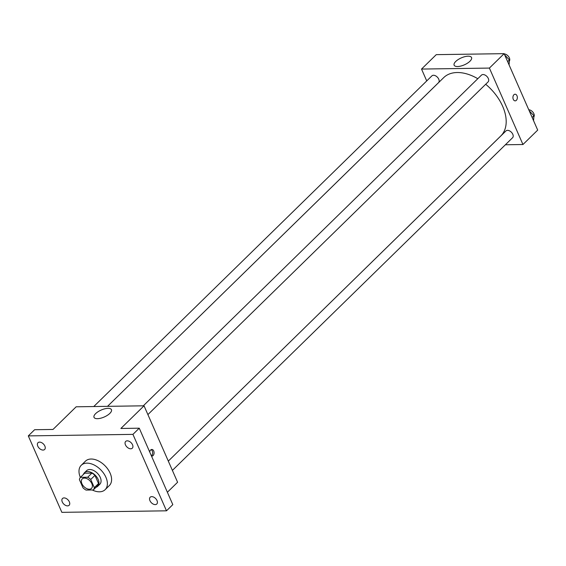<?xml version="1.0" encoding="UTF-8"?>
<svg xmlns="http://www.w3.org/2000/svg" width="566" height="566" viewBox="0 0 566 566"><rect width="100%" height="100%" fill="white"/><g stroke="black" fill="none" stroke-linecap="round" stroke-linejoin="round"><path stroke-width="0.85" d="M91.819 483.583A6.636 4.181 45.6 0 1 91.508 488.401A6.636 4.181 45.6 0 1 83.881 486.576A6.636 4.181 45.6 0 1 82.226 478.907A6.636 4.181 45.6 0 1 87.185 478.772A6.636 4.181 45.6 0 1 91.819 483.583M87.702 477.23L80.443 477.336A9.014 5.681 45.6 0 0 79.417 479.65L83.004 487.821A9.014 5.681 45.6 0 0 86.039 490.078L93.291 489.972A9.014 5.681 45.6 0 0 94.317 487.659L90.73 479.487A9.014 5.681 45.6 0 0 87.702 477.23L91.911 473.112L84.659 473.218L80.443 477.336M94.317 487.659L98.534 483.541A9.014 5.681 45.6 0 1 97.508 485.854L93.291 489.972M98.534 483.541L94.947 475.369L90.73 479.487M91.911 473.112A9.014 5.681 45.6 0 1 94.947 475.369M96.043 487.284A9.481 5.978 -134.4 0 0 97.713 486.314A9.481 5.978 -134.4 0 0 95.357 475.355A9.481 5.978 -134.4 0 0 84.454 472.752A9.481 5.978 -134.4 0 0 83.45 474.4M84.454 472.752L86.556 470.693A9.481 5.978 45.6 0 1 93.631 470.495A9.481 5.978 45.6 0 1 100.26 477.371A9.481 5.978 45.6 0 1 99.821 484.255L97.713 486.314M80.358 477.428A17.072 10.754 45.6 0 1 81.256 465.273A17.072 10.754 45.6 0 1 93.991 464.912A17.072 10.754 45.6 0 1 105.913 477.287A17.072 10.754 45.6 0 1 105.12 489.682A17.072 10.754 45.6 0 1 92.279 489.986M81.256 465.273L85.466 461.156A17.072 10.754 45.6 0 1 98.201 460.795A17.072 10.754 45.6 0 1 110.129 473.169A17.072 10.754 45.6 0 1 109.337 485.557L105.12 489.682M39.563 442.11A4.74 2.986 45.6 0 1 44.254 444.982A4.74 2.986 45.6 0 1 44.629 449.482A4.74 2.986 45.6 0 1 39.181 448.18A4.74 2.986 45.6 0 1 38 442.704A4.74 2.986 45.6 0 1 39.563 442.11M127.237 440.836A4.74 2.986 45.6 0 1 131.928 443.702A4.74 2.986 45.6 0 1 132.303 448.201A4.74 2.986 45.6 0 1 126.855 446.907A4.74 2.986 45.6 0 1 125.673 441.423A4.74 2.986 45.6 0 1 127.237 440.836M151.738 496.637A4.74 2.986 45.6 0 1 156.428 499.509A4.74 2.986 45.6 0 1 156.796 504.009A4.74 2.986 45.6 0 1 151.348 502.707A4.74 2.986 45.6 0 1 150.167 497.231A4.74 2.986 45.6 0 1 151.738 496.637M64.064 497.917A4.74 2.986 45.6 0 1 68.755 500.79A4.74 2.986 45.6 0 1 69.123 505.289A4.74 2.986 45.6 0 1 63.675 503.988A4.74 2.986 45.6 0 1 62.493 498.512A4.74 2.986 45.6 0 1 64.064 497.917M61.857 512.343L166.496 510.815L132.939 434.37L28.3 435.898L61.857 512.343M167.38 492.25L177.597 482.253L144.04 405.808L120.876 428.462L139.257 428.193L172.814 504.639L166.496 510.815M139.257 428.193L132.939 434.37M144.04 405.808L76.162 406.798L52.999 429.452L34.618 429.721L28.3 435.898M109.825 413.406A9.516 3.792 156.3 0 1 100.684 418.217A9.516 3.792 156.3 0 1 94.02 417.333A9.516 3.792 156.3 0 1 101.208 410.039A9.516 3.792 156.3 0 1 111.445 409.685A9.516 3.792 156.3 0 1 109.825 413.406M149.714 452.008A3.318 2.214 -90.8 0 1 151.822 449.461A3.318 2.214 -90.8 0 1 153.711 450.982A3.318 2.214 -90.8 0 1 153.832 454.357A3.318 2.214 -90.8 0 1 151.921 456.097A3.318 2.214 -90.8 0 1 151.483 456.04M151.115 449.652A3.318 2.214 -90.8 0 1 152.289 451.003A3.318 2.214 -90.8 0 1 151.391 455.821M485.692 84.256A40.816 25.718 45.6 0 1 502.672 106.344A40.816 25.718 45.6 0 1 500.776 135.974L168.314 461.099L505.947 130.944A4.74 2.986 45.6 0 1 509.492 130.845A4.74 2.986 45.6 0 1 512.803 134.276A4.74 2.986 45.6 0 1 512.584 137.722L172.397 470.396M93.758 406.544L431.908 75.858A4.74 2.986 45.6 0 1 435.445 75.759A4.74 2.986 45.6 0 1 438.756 79.198A4.74 2.986 45.6 0 1 438.537 82.643L107.526 406.338L443.709 77.613A40.816 25.718 45.6 0 1 477.803 78.709M147.896 414.595L488.083 81.914A4.74 2.986 -134.4 0 0 486.909 76.438A4.74 2.986 -134.4 0 0 481.454 75.136L143.304 405.822M505.367 144.776L522.956 144.514L489.399 68.076L421.528 69.066L426.729 80.917M421.528 69.066L436.266 54.647L504.143 53.657L537.7 130.102L522.956 144.514M504.143 53.657L489.399 68.076M469.929 61.255A9.516 3.792 156.3 0 1 460.788 66.066A9.516 3.792 156.3 0 1 454.123 65.182A9.516 3.792 156.3 0 1 461.311 57.888A9.516 3.792 156.3 0 1 471.549 57.534A9.516 3.792 156.3 0 1 469.929 61.255M515.081 94.225A3.318 2.214 -90.8 0 1 516.97 95.739A3.318 2.214 -90.8 0 1 517.091 99.114A3.318 2.214 -90.8 0 1 515.18 100.861A3.318 2.214 -90.8 0 1 512.916 97.578A3.318 2.214 -90.8 0 1 515.081 94.225A3.318 2.214 -90.8 0 1 516.97 95.739A3.318 2.214 -90.8 0 1 517.091 99.114A3.318 2.214 -90.8 0 1 515.173 100.861M509.075 64.885L509.435 59.911L504.738 55.001M509.435 59.911L507.652 61.652M504.271 53.954A4.74 2.986 45.6 0 1 509.365 57.881A4.74 2.986 45.6 0 1 509.35 61.078M533.568 120.692L533.936 115.712L529.231 110.809M533.936 115.712L532.146 117.459M528.771 109.762A4.74 2.986 45.6 0 1 533.858 113.688A4.74 2.986 45.6 0 1 533.844 116.886"/></g></svg>
